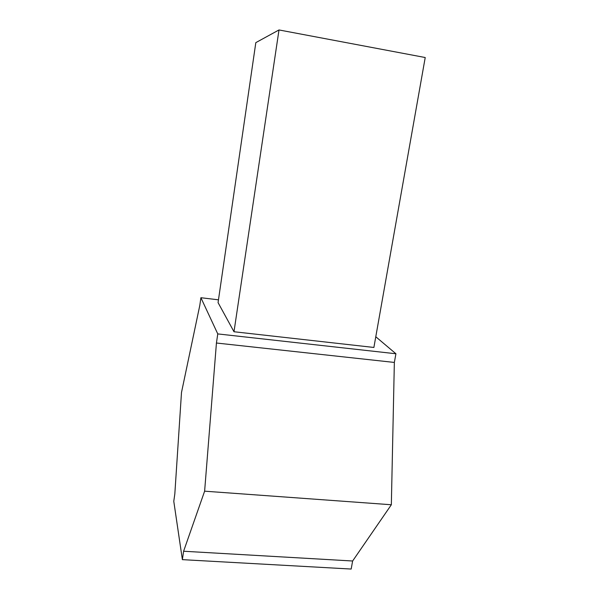 <?xml version="1.0" encoding="UTF-8"?>
<svg xmlns="http://www.w3.org/2000/svg" width="599" height="599" viewBox="0 0 599 599"><rect width="100%" height="100%" fill="white"/><g stroke="black" fill="none" stroke-linecap="round" stroke-linejoin="round"><path stroke-width="0.9" d="M183.601 551.237L352.624 561.001L351.179 569.05L182.381 559.646L183.601 551.237L204.618 491.18L216.434 343.017L217.766 333.913L395.924 353.762L375.783 336.75M217.766 333.913L200.897 297.718L218.47 299.822M233.992 331.741L373.888 347.457L425.223 57.526L278.999 29.95L233.992 331.741L218.066 302.622L255.818 42.634L278.999 29.95M204.618 491.18L391.342 504.755L394.352 362.432L395.924 353.762M216.434 343.017L394.352 362.432M200.897 297.718L199.811 305.348L181.497 392.465L174.826 493.913L173.777 501.296L182.381 559.646M352.624 561.001L391.342 504.755"/></g></svg>
